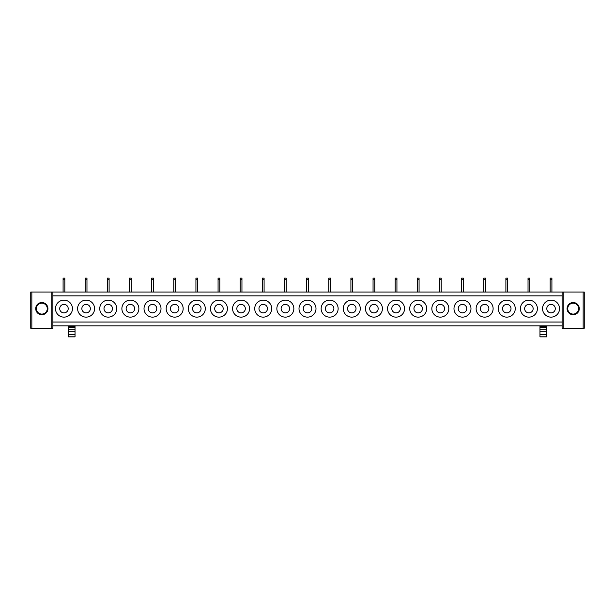 <?xml version="1.0" encoding="UTF-8"?>
<svg xmlns="http://www.w3.org/2000/svg" width="615" height="615" viewBox="0 0 615 615"><rect width="100%" height="100%" fill="white"/><g stroke="black" fill="none" stroke-linecap="round" stroke-linejoin="round"><path stroke-width="0.92" d="M562.11 322.037L562.11 295.884L52.89 295.884L52.89 322.037L562.11 322.037L562.11 328.249L584.25 328.249L584.25 292.071L562.11 292.071L562.11 295.884M56.503 304.563A8.502 8.502 0 0 1 68.034 301.181A8.502 8.502 0 0 1 71.417 312.712A8.502 8.502 0 0 1 59.886 316.095A8.502 8.502 0 0 1 56.503 304.563M93.557 312.712A8.502 8.502 0 0 1 82.026 316.095A8.502 8.502 0 0 1 78.643 304.563A8.502 8.502 0 0 1 90.174 301.181A8.502 8.502 0 0 1 93.557 312.712M115.697 312.712A8.502 8.502 0 0 1 104.166 316.095A8.502 8.502 0 0 1 100.783 304.563A8.502 8.502 0 0 1 112.314 301.181A8.502 8.502 0 0 1 115.697 312.712M137.837 312.712A8.502 8.502 0 0 1 126.306 316.095A8.502 8.502 0 0 1 122.923 304.563A8.502 8.502 0 0 1 134.454 301.181A8.502 8.502 0 0 1 137.837 312.712M159.977 312.712A8.502 8.502 0 0 1 148.446 316.095A8.502 8.502 0 0 1 145.063 304.563A8.502 8.502 0 0 1 156.594 301.181A8.502 8.502 0 0 1 159.977 312.712M182.117 312.712A8.502 8.502 0 0 1 170.586 316.095A8.502 8.502 0 0 1 167.203 304.563A8.502 8.502 0 0 1 178.734 301.181A8.502 8.502 0 0 1 182.117 312.712M204.257 312.712A8.502 8.502 0 0 1 192.726 316.095A8.502 8.502 0 0 1 189.343 304.563A8.502 8.502 0 0 1 200.874 301.181A8.502 8.502 0 0 1 204.257 312.712M226.397 312.712A8.502 8.502 0 0 1 214.866 316.095A8.502 8.502 0 0 1 211.483 304.563A8.502 8.502 0 0 1 223.014 301.181A8.502 8.502 0 0 1 226.397 312.712M248.537 312.712A8.502 8.502 0 0 1 237.006 316.095A8.502 8.502 0 0 1 233.623 304.563A8.502 8.502 0 0 1 245.154 301.181A8.502 8.502 0 0 1 248.537 312.712M270.677 312.712A8.502 8.502 0 0 1 259.146 316.095A8.502 8.502 0 0 1 255.763 304.563A8.502 8.502 0 0 1 267.294 301.181A8.502 8.502 0 0 1 270.677 312.712M292.817 312.712A8.502 8.502 0 0 1 281.286 316.095A8.502 8.502 0 0 1 277.903 304.563A8.502 8.502 0 0 1 289.434 301.181A8.502 8.502 0 0 1 292.817 312.712M314.957 312.712A8.502 8.502 0 0 1 303.426 316.095A8.502 8.502 0 0 1 300.043 304.563A8.502 8.502 0 0 1 311.574 301.181A8.502 8.502 0 0 1 314.957 312.712M337.097 312.712A8.502 8.502 0 0 1 325.566 316.095A8.502 8.502 0 0 1 322.183 304.563A8.502 8.502 0 0 1 333.714 301.181A8.502 8.502 0 0 1 337.097 312.712M359.237 312.712A8.502 8.502 0 0 1 347.706 316.095A8.502 8.502 0 0 1 344.323 304.563A8.502 8.502 0 0 1 355.854 301.181A8.502 8.502 0 0 1 359.237 312.712M381.377 312.712A8.502 8.502 0 0 1 369.846 316.095A8.502 8.502 0 0 1 366.463 304.563A8.502 8.502 0 0 1 377.994 301.181A8.502 8.502 0 0 1 381.377 312.712M403.517 312.712A8.502 8.502 0 0 1 391.986 316.095A8.502 8.502 0 0 1 388.603 304.563A8.502 8.502 0 0 1 400.134 301.181A8.502 8.502 0 0 1 403.517 312.712M425.657 312.712A8.502 8.502 0 0 1 414.126 316.095A8.502 8.502 0 0 1 410.743 304.563A8.502 8.502 0 0 1 422.274 301.181A8.502 8.502 0 0 1 425.657 312.712M447.797 312.712A8.502 8.502 0 0 1 436.266 316.095A8.502 8.502 0 0 1 432.883 304.563A8.502 8.502 0 0 1 444.414 301.181A8.502 8.502 0 0 1 447.797 312.712M469.937 312.712A8.502 8.502 0 0 1 458.406 316.095A8.502 8.502 0 0 1 455.023 304.563A8.502 8.502 0 0 1 466.554 301.181A8.502 8.502 0 0 1 469.937 312.712M492.077 312.712A8.502 8.502 0 0 1 480.546 316.095A8.502 8.502 0 0 1 477.163 304.563A8.502 8.502 0 0 1 488.694 301.181A8.502 8.502 0 0 1 492.077 312.712M514.217 312.712A8.502 8.502 0 0 1 502.686 316.095A8.502 8.502 0 0 1 499.303 304.563A8.502 8.502 0 0 1 510.834 301.181A8.502 8.502 0 0 1 514.217 312.712M536.357 312.712A8.502 8.502 0 0 1 524.826 316.095A8.502 8.502 0 0 1 521.443 304.563A8.502 8.502 0 0 1 532.974 301.181A8.502 8.502 0 0 1 536.357 312.712M558.497 312.712A8.502 8.502 0 0 1 546.966 316.095A8.502 8.502 0 0 1 543.583 304.563A8.502 8.502 0 0 1 555.114 301.181A8.502 8.502 0 0 1 558.497 312.712M51.798 328.249L51.798 292.071L30.75 292.071L30.75 328.249L52.89 328.249L52.89 322.037M51.798 292.071L52.89 292.071L52.89 295.884M52.89 325.85L562.11 325.85M52.89 292.071L562.11 292.071M68.496 327.218L75.03 327.218L68.496 327.088L68.496 336.874L75.03 336.874L75.03 331.216L68.496 331.216M75.03 327.218L75.03 331.216M75.03 327.088L75.03 325.85M68.496 325.85L68.496 326.757L75.03 326.757M539.97 327.218L546.504 327.218L539.97 327.088L539.97 336.874L546.504 336.874L546.504 331.216L539.97 331.216M546.504 327.218L546.504 331.216M546.504 327.088L546.504 325.85M539.97 325.85L539.97 326.757L546.504 326.757M67.688 310.675A4.251 4.251 90 0 0 65.997 304.909A4.251 4.251 90 0 0 60.232 306.601A4.251 4.251 90 0 0 61.923 312.366A4.251 4.251 90 0 0 67.688 310.675M89.828 310.675A4.251 4.251 90 0 0 88.137 304.909A4.251 4.251 90 0 0 82.372 306.601A4.251 4.251 90 0 0 84.063 312.366A4.251 4.251 90 0 0 89.828 310.675M111.968 310.675A4.251 4.251 90 0 0 110.277 304.909A4.251 4.251 90 0 0 104.512 306.601A4.251 4.251 90 0 0 106.203 312.366A4.251 4.251 90 0 0 111.968 310.675M134.108 310.675A4.251 4.251 90 0 0 132.417 304.909A4.251 4.251 90 0 0 126.652 306.601A4.251 4.251 90 0 0 128.343 312.366A4.251 4.251 90 0 0 134.108 310.675M156.248 310.675A4.251 4.251 90 0 0 154.557 304.909A4.251 4.251 90 0 0 148.792 306.601A4.251 4.251 90 0 0 150.483 312.366A4.251 4.251 90 0 0 156.248 310.675M178.388 310.675A4.251 4.251 90 0 0 176.697 304.909A4.251 4.251 90 0 0 170.932 306.601A4.251 4.251 90 0 0 172.623 312.366A4.251 4.251 90 0 0 178.388 310.675M200.528 310.675A4.251 4.251 90 0 0 198.837 304.909A4.251 4.251 90 0 0 193.072 306.601A4.251 4.251 90 0 0 194.763 312.366A4.251 4.251 90 0 0 200.528 310.675M222.668 310.675A4.251 4.251 90 0 0 220.977 304.909A4.251 4.251 90 0 0 215.212 306.601A4.251 4.251 90 0 0 216.903 312.366A4.251 4.251 90 0 0 222.668 310.675M244.808 310.675A4.251 4.251 90 0 0 243.117 304.909A4.251 4.251 90 0 0 237.352 306.601A4.251 4.251 90 0 0 239.043 312.366A4.251 4.251 90 0 0 244.808 310.675M266.948 310.675A4.251 4.251 90 0 0 265.257 304.909A4.251 4.251 90 0 0 259.492 306.601A4.251 4.251 90 0 0 261.183 312.366A4.251 4.251 90 0 0 266.948 310.675M289.088 310.675A4.251 4.251 90 0 0 287.397 304.909A4.251 4.251 90 0 0 281.632 306.601A4.251 4.251 90 0 0 283.323 312.366A4.251 4.251 90 0 0 289.088 310.675M311.228 310.675A4.251 4.251 90 0 0 309.537 304.909A4.251 4.251 90 0 0 303.772 306.601A4.251 4.251 90 0 0 305.463 312.366A4.251 4.251 90 0 0 311.228 310.675M333.368 310.675A4.251 4.251 90 0 0 331.677 304.909A4.251 4.251 90 0 0 325.912 306.601A4.251 4.251 90 0 0 327.603 312.366A4.251 4.251 90 0 0 333.368 310.675M355.508 310.675A4.251 4.251 90 0 0 353.817 304.909A4.251 4.251 90 0 0 348.052 306.601A4.251 4.251 90 0 0 349.743 312.366A4.251 4.251 90 0 0 355.508 310.675M377.648 310.675A4.251 4.251 90 0 0 375.957 304.909A4.251 4.251 90 0 0 370.192 306.601A4.251 4.251 90 0 0 371.883 312.366A4.251 4.251 90 0 0 377.648 310.675M399.788 310.675A4.251 4.251 90 0 0 398.097 304.909A4.251 4.251 90 0 0 392.332 306.601A4.251 4.251 90 0 0 394.023 312.366A4.251 4.251 90 0 0 399.788 310.675M421.928 310.675A4.251 4.251 90 0 0 420.237 304.909A4.251 4.251 90 0 0 414.472 306.601A4.251 4.251 90 0 0 416.163 312.366A4.251 4.251 90 0 0 421.928 310.675M444.068 310.675A4.251 4.251 90 0 0 442.377 304.909A4.251 4.251 90 0 0 436.612 306.601A4.251 4.251 90 0 0 438.303 312.366A4.251 4.251 90 0 0 444.068 310.675M466.208 310.675A4.251 4.251 90 0 0 464.517 304.909A4.251 4.251 90 0 0 458.752 306.601A4.251 4.251 90 0 0 460.443 312.366A4.251 4.251 90 0 0 466.208 310.675M488.348 310.675A4.251 4.251 90 0 0 486.657 304.909A4.251 4.251 90 0 0 480.892 306.601A4.251 4.251 90 0 0 482.583 312.366A4.251 4.251 90 0 0 488.348 310.675M510.488 310.675A4.251 4.251 90 0 0 508.797 304.909A4.251 4.251 90 0 0 503.032 306.601A4.251 4.251 90 0 0 504.723 312.366A4.251 4.251 90 0 0 510.488 310.675M532.628 310.675A4.251 4.251 90 0 0 530.937 304.909A4.251 4.251 90 0 0 525.172 306.601A4.251 4.251 90 0 0 526.863 312.366A4.251 4.251 90 0 0 532.628 310.675M554.768 310.675A4.251 4.251 90 0 0 553.077 304.909A4.251 4.251 90 0 0 547.312 306.601A4.251 4.251 90 0 0 549.003 312.366A4.251 4.251 90 0 0 554.768 310.675M47.924 308.638A6.104 6.104 0 0 1 41.82 314.734A6.104 6.104 0 0 1 35.716 308.638A6.104 6.104 0 0 1 41.82 302.534A6.104 6.104 0 0 1 47.924 308.638M36.37 308.638A5.45 5.45 0 0 1 41.82 303.187A5.45 5.45 0 0 1 47.27 308.638A5.45 5.45 0 0 1 41.82 314.081A5.45 5.45 0 0 1 36.37 308.638M567.076 308.638A6.104 6.104 0 0 1 573.18 302.534A6.104 6.104 0 0 1 579.284 308.638A6.104 6.104 0 0 1 573.18 314.734A6.104 6.104 0 0 1 567.076 308.638M578.63 308.638A5.45 5.45 0 0 0 573.18 303.187A5.45 5.45 0 0 0 567.73 308.638A5.45 5.45 0 0 0 573.18 314.081A5.45 5.45 0 0 0 578.63 308.638M63.091 292.071L63.091 279.602L64.829 279.602L64.829 292.071M64.829 279.602L64.829 278.126L63.091 278.126L63.091 279.602M85.231 292.071L85.231 279.602L86.969 279.602L86.969 292.071M86.969 279.602L86.969 278.126L85.231 278.126L85.231 279.602M107.371 292.071L107.371 279.602L109.109 279.602L109.109 292.071M109.109 279.602L109.109 278.126L107.371 278.126L107.371 279.602M129.511 292.071L129.511 279.602L131.249 279.602L131.249 292.071M131.249 279.602L131.249 278.126L129.511 278.126L129.511 279.602M151.651 292.071L151.651 279.602L153.389 279.602L153.389 292.071M153.389 279.602L153.389 278.126L151.651 278.126L151.651 279.602M173.791 292.071L173.791 279.602L175.529 279.602L175.529 292.071M175.529 279.602L175.529 278.126L173.791 278.126L173.791 279.602M195.931 292.071L195.931 279.602L197.669 279.602L197.669 292.071M197.669 279.602L197.669 278.126L195.931 278.126L195.931 279.602M218.071 292.071L218.071 279.602L219.809 279.602L219.809 292.071M219.809 279.602L219.809 278.126L218.071 278.126L218.071 279.602M240.211 292.071L240.211 279.602L241.949 279.602L241.949 292.071M241.949 279.602L241.949 278.126L240.211 278.126L240.211 279.602M262.351 292.071L262.351 279.602L264.089 279.602L264.089 292.071M264.089 279.602L264.089 278.126L262.351 278.126L262.351 279.602M284.491 292.071L284.491 279.602L286.229 279.602L286.229 292.071M286.229 279.602L286.229 278.126L284.491 278.126L284.491 279.602M306.631 292.071L306.631 279.602L308.369 279.602L308.369 292.071M308.369 279.602L308.369 278.126L306.631 278.126L306.631 279.602M328.771 292.071L328.771 279.602L330.509 279.602L330.509 292.071M330.509 279.602L330.509 278.126L328.771 278.126L328.771 279.602M350.911 292.071L350.911 279.602L352.649 279.602L352.649 292.071M352.649 279.602L352.649 278.126L350.911 278.126L350.911 279.602M373.051 292.071L373.051 279.602L374.789 279.602L374.789 292.071M374.789 279.602L374.789 278.126L373.051 278.126L373.051 279.602M395.191 292.071L395.191 279.602L396.929 279.602L396.929 292.071M396.929 279.602L396.929 278.126L395.191 278.126L395.191 279.602M417.331 292.071L417.331 279.602L419.069 279.602L419.069 292.071M419.069 279.602L419.069 278.126L417.331 278.126L417.331 279.602M439.471 292.071L439.471 279.602L441.209 279.602L441.209 292.071M441.209 279.602L441.209 278.126L439.471 278.126L439.471 279.602M461.611 292.071L461.611 279.602L463.349 279.602L463.349 292.071M463.349 279.602L463.349 278.126L461.611 278.126L461.611 279.602M483.751 292.071L483.751 279.602L485.489 279.602L485.489 292.071M485.489 279.602L485.489 278.126L483.751 278.126L483.751 279.602M505.891 292.071L505.891 279.602L507.629 279.602L507.629 292.071M507.629 279.602L507.629 278.126L505.891 278.126L505.891 279.602M528.031 292.071L528.031 279.602L529.769 279.602L529.769 292.071M529.769 279.602L529.769 278.126L528.031 278.126L528.031 279.602M550.171 292.071L550.171 279.602L551.909 279.602L551.909 292.071M551.909 279.602L551.909 278.126L550.171 278.126L550.171 279.602M68.496 327.649L75.03 327.649M68.496 329.801L75.03 329.801M68.496 336.805L75.03 336.805M68.496 334.714L75.03 334.714M539.97 327.649L546.504 327.649M539.97 329.801L546.504 329.801M539.97 336.805L546.504 336.805M539.97 334.714L546.504 334.714M31.842 328.249L31.842 292.071M583.158 292.071L583.158 328.249M563.202 292.071L563.202 328.249M68.496 336.874L75.03 336.874M539.97 336.874L546.504 336.874"/></g></svg>
